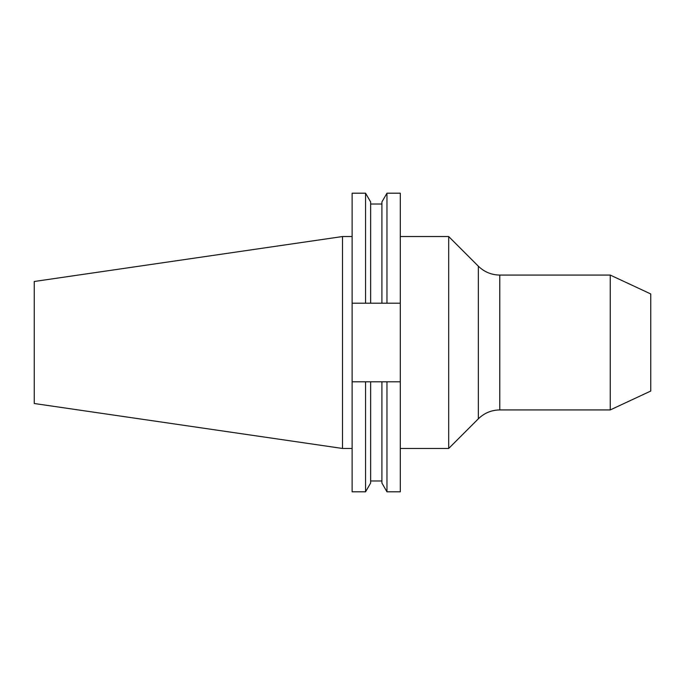 <?xml version="1.0" encoding="UTF-8"?>
<svg xmlns="http://www.w3.org/2000/svg" width="685" height="685" viewBox="0 0 685 685"><rect width="100%" height="100%" fill="white"/><g stroke="black" fill="none" stroke-linecap="round" stroke-linejoin="round"><path stroke-width="1.03" d="M448.692 448.461L478.335 418.818L478.335 266.182L448.692 236.539L448.692 448.461L400.297 448.461M610.249 342.5L610.249 409.93L499.785 409.93L499.785 275.07L610.249 275.07L610.249 342.5M610.249 275.07L650.75 293.959L650.75 391.041L610.249 409.93M342.5 448.461L342.5 236.539L34.25 281.492L34.25 403.508L342.5 448.461L352.133 448.461M381.905 303.198L381.905 201.964L386.965 193.196L400.297 193.196L400.297 303.198L352.133 303.198L352.133 381.802L400.297 381.802L400.297 303.198M400.297 381.802L400.297 491.804L386.965 491.804L386.965 381.802M386.965 193.196L386.965 303.198M381.905 381.802L381.905 483.036L386.965 491.804M352.133 303.198L352.133 193.196L365.567 193.196L370.636 201.964L370.636 303.198M370.636 381.802L370.636 483.036L365.567 491.804L365.567 381.802M365.567 193.196L365.567 303.198M352.133 381.802L352.133 491.804L365.567 491.804M478.335 266.182C484.312 271.988 491.462 274.95 499.785 275.07M370.636 204.019L381.905 204.019M370.636 480.981L381.905 480.981M342.5 236.539L352.133 236.539M400.297 236.539L448.692 236.539M478.335 418.818C484.312 413.012 491.462 410.05 499.785 409.93"/></g></svg>
